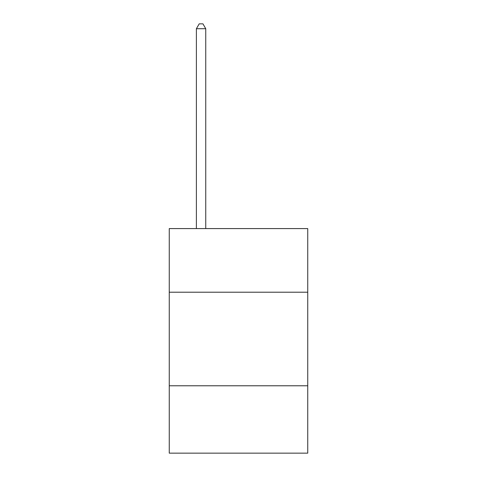 <?xml version="1.0" encoding="UTF-8"?>
<svg xmlns="http://www.w3.org/2000/svg" width="477" height="477" viewBox="0 0 477 477"><rect width="100%" height="100%" fill="white"/><g stroke="black" fill="none" stroke-linecap="round" stroke-linejoin="round"><path stroke-width="0.72" d="M307.743 292.21L307.743 228.584L169.257 228.584L169.257 292.21L307.743 292.21L307.743 453.15L169.257 453.15L169.257 292.21M307.743 385.78L169.257 385.78M205.748 228.584L205.748 28.715L196.393 28.715L196.393 228.584M196.393 28.715L199.201 23.85L202.946 23.85L205.748 28.715"/></g></svg>
